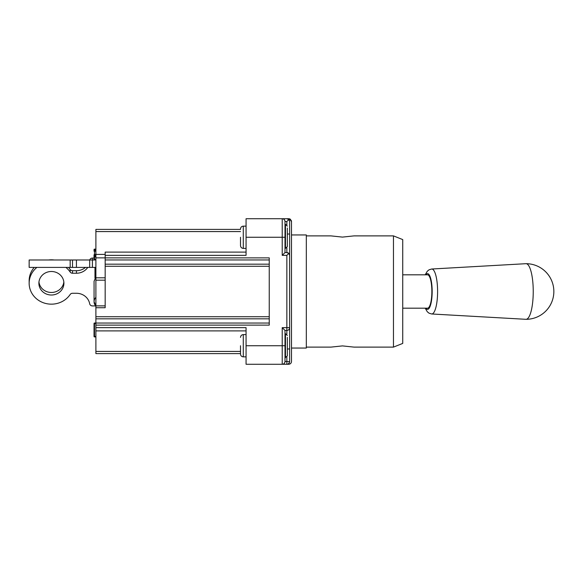 <?xml version="1.0" encoding="UTF-8"?>
<svg xmlns="http://www.w3.org/2000/svg" width="583" height="583" viewBox="0 0 583 583"><rect width="100%" height="100%" fill="white"/><g stroke="black" fill="none" stroke-linecap="round" stroke-linejoin="round"><path stroke-width="0.87" d="M402.736 274.812L427.543 274.812A16.688 4.321 90 0 1 431.865 291.5A16.688 4.321 90 0 1 427.543 308.188L402.736 308.188M425.196 274.812L427.288 271.248L429.052 269.805L431.69 269.018L525.932 263.691A27.809 7.2 90 0 1 526.041 263.691A27.809 7.2 90 0 1 533.241 291.5A27.809 7.2 90 0 1 526.041 319.309A27.809 7.2 90 0 1 525.932 319.309L431.69 313.982L429.037 313.188L427.273 311.737L425.196 308.188M95.896 260.025A10.195 10.195 0 0 0 94.971 259.982L76.424 259.982L76.424 267.4L92.413 267.4L92.413 258.072A2.784 2.616 180 0 0 89.731 259.982M85.49 267.4A13.438 12.629 -0 0 1 76.424 270.701L76.424 273.238A13.438 12.629 180 0 0 87.763 267.4M92.413 258.072L94.038 258.072M36.904 267.4A22.249 20.908 180 0 0 29.15 283.258L29.15 280.722A22.249 20.908 -0 0 1 34.251 267.4M48.586 259.982A22.249 20.908 -0 0 1 54.212 259.982M68.546 267.4A22.249 20.908 -0 0 1 70.164 269.492L70.164 272.028A2.784 2.616 180 0 0 72.511 273.238L72.511 270.701A2.784 2.616 -0 0 1 70.164 269.492M72.511 270.701L76.424 270.701M38.959 281.99A12.513 11.762 180 0 0 51.399 292.477A12.513 11.762 180 0 0 63.838 281.99M95.809 305.951A2.784 0.955 180 0 0 94.971 305.907L92.413 305.907A2.784 2.616 0 0 1 89.673 303.743A13.438 12.629 180 0 0 76.424 293.271L72.511 293.271A2.784 2.616 180 0 0 70.164 294.481A22.249 20.908 180 0 1 45.175 303.328A22.249 20.908 180 0 1 29.15 283.258M70.164 272.028A22.249 20.908 180 0 0 65.894 267.4M76.424 273.238L72.511 273.238M51.399 271.496A12.513 11.762 -0 0 1 63.911 283.258A12.513 11.762 -0 0 1 51.399 295.02A12.513 11.762 -0 0 1 38.886 283.258A12.513 11.762 -0 0 1 51.399 271.496M95.831 297.447A6.027 6.027 0 0 0 95.896 306.031L94.067 301.71L94.067 294.991M29.15 259.982L70.164 259.982L70.164 267.4L72.511 267.4L72.511 259.982L70.164 259.982L70.164 267.4L29.15 267.4L29.15 259.982M72.511 259.982L76.424 259.982M95.896 267.553A2.784 2.784 0 0 0 94.971 267.4L92.413 267.4M76.424 267.4L72.511 267.4M291.493 234.949L306.323 234.949L306.323 348.051L291.493 348.051L291.493 291.5M306.323 235.882L330.889 235.882L342.476 237.099L354.063 235.882L393.467 235.882L393.467 347.118L354.063 347.118L342.476 345.901L330.889 347.118L306.323 347.118M289.627 221.292L288.709 219.441L286.858 218.727L288.709 218.727A2.784 2.784 0 0 1 290.691 219.551A2.784 2.784 0 0 0 288.709 218.727L289.365 218.807L291.493 221.511A2.784 2.784 0 0 0 291.289 220.469A2.784 2.784 0 0 1 291.493 221.511L291.493 361.489C291.347 363.165 290.414 364.091 288.709 364.273L269.244 364.273M286.858 357.153L286.858 361.489L289.627 361.744M289.598 361.985L289.438 362.539M288.228 363.909L289.365 362.692L289.642 361.489L289.642 234.023L289.642 327.653A2.784 2.784 0 0 1 286.858 330.437L286.858 327.653L282.223 327.653L285.007 330.437L286.858 330.437L286.858 334.307M286.858 364.273A2.784 2.784 0 0 0 289.642 361.489A2.784 2.784 0 0 1 286.858 364.273L286.858 361.489L285.007 361.489C284.839 363.173 283.906 364.105 282.223 364.273A2.784 2.784 0 0 0 285.007 361.489L285.007 330.437M286.858 247.768L286.858 252.563L288.825 253.379L286.858 255.347L288.825 253.379L289.642 255.347A2.784 2.784 0 0 0 286.858 252.563L285.007 252.563L282.223 255.347L286.858 255.347L286.858 327.653L289.642 327.653L289.642 221.511L289.226 220.053M285.007 345.734L282.223 345.734L282.223 364.273A2.784 2.784 0 0 0 285.007 361.489L285.007 357.78L287.324 355.929L287.324 337.389M289.365 218.807L288.709 219.441M286.858 218.727L282.223 218.727L286.858 218.727L288.825 219.543L286.858 221.511L288.825 219.543M285.007 252.563L285.007 221.511C284.839 219.827 283.906 218.895 282.223 218.727L282.223 255.347M246.07 252.104L105.166 252.104L105.166 255.347L246.07 255.347L246.07 218.727L282.223 218.727A2.784 2.784 0 0 1 285.007 221.511L286.858 221.511L286.858 224.921M289.248 220.09L289.613 221.132M246.07 237.266L285.007 237.266L285.007 221.511M287.324 227.997L287.324 246.543L285.466 248.394L285.466 224.295L287.324 226.146M393.467 235.882L402.736 239.591L402.736 343.409L393.467 347.118M95.896 323.018L94.504 323.018A0.466 0.466 0 0 0 94.038 323.485L94.038 336.457A0.466 0.466 0 0 0 94.504 336.923L95.896 336.923M95.896 249.641L94.504 249.641A0.466 0.466 0 0 0 94.038 250.107L94.038 251.2L94.038 250.107A0.466 0.466 0 0 1 94.504 249.641L95.896 249.429M94.264 249.203L94.038 249.597A0.466 0.466 90 0 1 94.337 249.167L94.504 249.429M94.038 254.982L94.504 254.523A0.466 0.459 180 0 0 94.038 254.982L94.038 259.573A0.466 0.466 0 0 0 94.278 259.982M94.038 258.794L94.038 259.938A0.466 0.466 0 0 0 94.045 259.982M95.896 249.167L94.337 249.167A0.466 0.466 0 0 1 94.504 249.13L95.896 249.13M94.504 259.982L94.504 259.318L94.038 259.318A0.466 0.466 0 0 0 94.504 259.785L95.896 259.785M95.896 259.318L94.504 259.318L94.504 256.032L94.038 256.032A0.466 0.466 0 0 0 94.504 256.498L95.896 256.498M95.896 250.741L94.504 250.741A0.466 0.466 0 0 0 94.038 251.2L94.504 251.186L94.504 249.91L94.038 250.107M240.509 345.734L240.509 354.07C240.692 355.776 241.617 356.701 243.286 356.854L243.286 334.606C241.617 334.759 240.692 335.684 240.509 337.389M240.509 237.266L240.509 245.611C240.692 247.316 241.617 248.241 243.286 248.394L243.286 226.146C241.617 226.299 240.692 227.224 240.509 228.93M105.166 300.77L105.166 305.871L95.896 305.871L95.896 280.183L105.166 280.183L105.166 282.23M105.166 277.807L95.896 277.807L95.896 280.183M95.896 277.807L95.896 257.854L105.166 257.854L105.166 266.271L269.244 266.271M105.166 254.399L95.896 254.399L95.896 257.854M95.896 254.399L95.896 231.575L240.509 231.575M240.509 229.389L95.896 229.389L95.896 231.575M240.509 351.425L95.896 351.425L95.896 353.611L240.509 353.611M95.896 351.425L95.896 330.896L246.07 330.896M269.244 323.04L95.896 323.04L95.896 330.896M95.896 323.04L95.896 318.828L269.244 318.828M269.244 316.729L95.896 316.729L95.896 318.828M95.896 316.729L95.896 307.722L105.166 307.722L105.166 266.271M95.896 305.871L95.896 307.722M105.166 255.347L105.166 257.868L269.244 257.868L269.244 325.132L95.896 325.132M282.223 327.653L282.223 345.734L246.07 345.734L246.07 327.653L95.896 327.653M246.07 345.734L246.07 364.273L271.102 364.273M425.896 274.812A17.862 4.62 90 0 1 427.543 273.638A17.862 4.62 90 0 1 432.163 291.5A17.862 4.62 90 0 1 425.896 308.188M431.69 269.018A22.489 5.823 90 0 1 431.777 269.011A22.489 5.823 90 0 1 437.6 291.5A22.489 5.823 90 0 1 431.69 313.982M94.971 267.4L94.971 278.12M89.673 259.982L89.673 267.4M289.642 348.977L287.324 348.977M288.133 219.04L288.709 219.04M289.642 234.023L287.324 234.023M285.007 333.68L285.466 333.68L285.466 357.78M94.038 323.485L94.504 323.018M94.504 336.923L94.504 323.485L95.896 323.485M95.896 336.457L94.038 336.457M94.038 249.597A0.466 0.466 90 0 1 94.337 249.167M94.504 249.641L95.896 249.91M95.896 256.957L94.038 256.957M95.896 256.032L94.504 256.032L94.504 254.982L95.896 254.982M95.896 254.523L94.504 254.523L94.504 251.186L95.896 251.186M105.166 259.96L269.244 259.96M269.244 264.172L105.166 264.172M526.041 319.309A27.809 27.809 0 0 0 553.85 291.5A27.809 27.809 0 0 0 526.041 263.691M94.067 281.29L95.896 276.969L94.067 281.29L94.067 301.71M285.007 248.394L285.466 248.394M285.007 224.295L285.466 224.295M285.466 333.68L287.324 335.531M246.07 334.606L243.286 334.606M246.07 356.854L243.286 356.854M246.07 226.146L243.286 226.146M246.07 248.394L243.286 248.394"/></g></svg>
